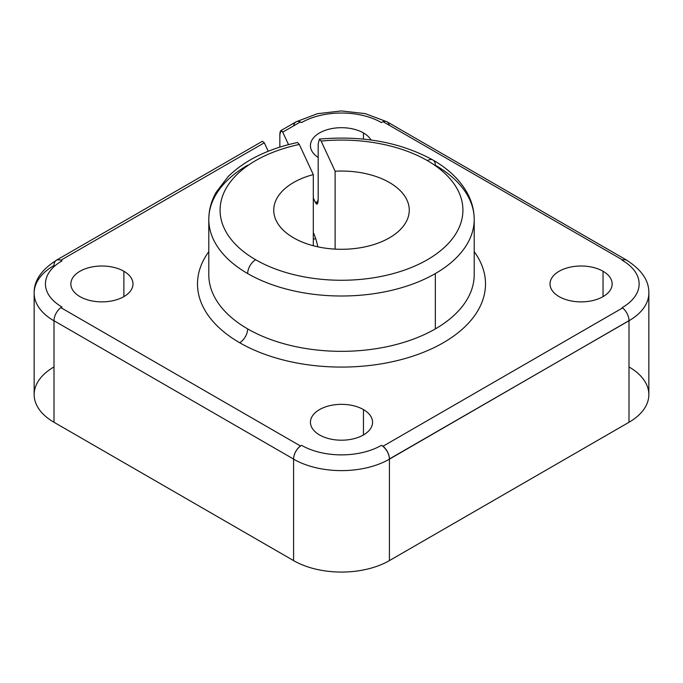 <?xml version="1.0" encoding="UTF-8"?>
<svg xmlns="http://www.w3.org/2000/svg" width="683" height="683" viewBox="0 0 683 683"><rect width="100%" height="100%" fill="white"/><g stroke="black" fill="none" stroke-linecap="round" stroke-linejoin="round"><path stroke-width="1.02" d="M239.673 342.729A11.295 6.523 120 0 0 247.664 328.899A132.707 76.616 180 0 1 208.793 274.728A132.707 76.616 0 0 0 247.664 328.899A132.707 76.616 0 0 0 435.336 328.899A132.707 76.616 0 0 0 474.207 274.728A132.707 76.616 180 0 1 435.336 328.899L435.336 273.567L435.336 328.899A132.707 76.616 180 0 1 247.664 328.899A11.295 6.523 -60 0 1 239.673 342.729A144.002 83.138 180 0 1 208.793 251.668A144.002 83.138 0 0 0 239.673 342.729A144.002 83.138 0 0 0 421.863 352.932A144.002 83.138 0 0 0 474.207 251.668A144.002 83.138 180 0 1 421.863 352.932A144.002 83.138 180 0 1 239.673 342.729M432.996 160.044C400.545 142.286 362.682 135.302 319.413 139.11L318.184 143.968L318.184 199.299C318.013 204.524 317.032 205.489 315.256 202.202A144.002 83.138 180 0 1 318.03 201.92A144.002 83.138 0 0 0 315.256 202.202L316.963 204.157L318.184 199.299L318.184 143.968L319.413 139.11L321.121 141.074A121.412 70.093 180 0 1 427.353 160.607A11.295 6.523 -60 0 1 432.996 160.044A11.295 6.523 -60 0 1 435.336 165.218A132.707 76.616 180 0 1 474.207 219.397A132.707 76.616 180 0 1 435.336 273.567A132.707 76.616 0 0 0 474.207 219.397C474.156 210.023 471.748 201.05 466.967 192.478C459.676 179.68 448.347 168.872 432.996 160.044A11.295 6.523 120 0 0 427.353 160.607A121.412 70.093 180 0 1 427.353 259.736A121.412 70.093 180 0 1 255.647 259.736A11.295 6.523 120 0 0 247.664 273.567A132.707 76.616 0 0 0 435.336 273.567A132.707 76.616 180 0 1 247.664 273.567A11.295 6.523 -60 0 1 255.647 259.736A121.412 70.093 0 0 0 427.353 259.736A121.412 70.093 0 0 0 427.353 160.607A121.412 70.093 0 0 0 321.121 141.074L335.114 171.22L321.121 141.074M313.301 245.743L313.301 174.6A67.762 39.127 0 0 0 273.738 210.176A67.762 39.127 0 0 0 369.699 245.743A67.762 39.127 0 0 0 409.262 210.176A67.762 39.127 0 0 0 335.114 171.22L335.114 249.124L335.114 171.22A67.762 39.127 180 0 1 406.957 200.042A67.762 39.127 180 0 1 369.699 245.743A67.762 39.127 180 0 1 279.885 226.457A67.762 39.127 180 0 1 313.301 174.6L313.301 245.743M315.725 238.777L313.301 239.152L315.725 238.777M123.879 296.627L123.879 271.262A31.059 17.929 0 0 0 90.028 267.377A31.059 17.929 0 0 0 70.853 283.949A31.059 17.929 0 0 0 79.954 296.627A31.059 17.929 0 0 0 113.805 300.511A31.059 17.929 0 0 0 132.972 283.949A31.059 17.929 0 0 0 123.879 271.262L123.879 296.627M603.046 296.627L603.046 271.262A31.059 17.929 0 0 0 569.195 267.377A31.059 17.929 0 0 0 550.028 283.949A31.059 17.929 0 0 0 559.121 296.627A31.059 17.929 0 0 0 592.972 300.511A31.059 17.929 0 0 0 612.147 283.949A31.059 17.929 0 0 0 603.046 271.262L603.046 296.627M363.458 434.951L363.458 409.587A31.059 17.929 0 0 0 329.616 405.702A31.059 17.929 0 0 0 310.441 422.265A31.059 17.929 0 0 0 319.542 434.951A31.059 17.929 0 0 0 353.384 438.836A31.059 17.929 0 0 0 372.559 422.265A31.059 17.929 0 0 0 363.458 409.587L363.458 434.951M363.458 139.101L363.458 132.946A31.059 17.929 0 0 0 329.616 129.053A31.059 17.929 0 0 0 310.441 145.624A31.059 17.929 0 0 0 318.184 157.474A31.059 17.929 180 0 1 320.25 132.545A31.059 17.929 180 0 1 363.458 132.946L363.458 139.101M370.989 139.989A31.059 17.929 0 0 0 363.458 132.946A31.059 17.929 180 0 1 370.989 139.989M317.834 246.836A25.408 5.37 -98.8 0 0 313.301 232.613A25.408 5.37 81.2 0 1 317.834 246.836M279.842 135.021L279.842 147.127L279.842 135.021L280.824 130.632L282.736 132.143C280.952 129.411 279.987 130.368 279.842 135.021M315.256 202.202L313.301 197.985L315.256 202.202M288.533 144.617L282.736 132.143L288.533 144.617M261.427 144.446L264.295 142.79L268.231 151.259L264.295 142.79L262.383 141.279L56.339 260.24A11.295 6.523 60 0 1 60.855 260.24L264.295 142.79L60.855 260.24L61.982 260.889A56.467 32.605 0 0 0 61.982 307L60.855 307.649L300.443 445.973L301.57 445.325A56.467 32.605 0 0 0 381.43 445.325L383.018 446.238L622.606 307.913L622.145 307.649A58.064 33.527 0 0 0 622.145 260.24L622.606 259.975L383.018 121.651L381.43 122.573A56.467 32.605 0 0 0 301.57 122.573L300.443 121.916L282.736 132.143L300.443 121.916A11.295 6.523 -120 0 0 295.918 121.916L280.824 130.632M299.299 144.446L313.301 174.6L299.299 144.446A121.412 70.093 0 0 0 255.647 259.736A121.412 70.093 180 0 1 299.299 144.446L297.54 142.499C268.069 148.8 244.915 160.181 228.071 176.658L215.99 192.546C211.243 201.101 208.844 210.048 208.793 219.397A132.707 76.616 0 0 0 247.664 273.567A132.707 76.616 180 0 1 208.793 219.397A132.707 76.616 180 0 1 247.664 165.218M629 366.942A67.762 39.127 180 0 1 629 422.273L629 320.651L389.421 459.155A67.762 39.127 180 0 1 293.579 459.155L293.579 459.155A11.295 6.523 -60 0 1 301.57 445.325L300.443 445.973A11.295 6.523 120 0 0 293.579 459.061L54 320.737L293.579 459.061A11.295 6.523 -60 0 1 300.443 445.973L60.855 307.649A11.295 6.523 120 0 0 54 320.737L54 320.831A67.762 39.127 180 0 1 34.15 293.169A67.762 39.127 180 0 1 54 265.499L54 265.499A11.295 6.523 60 0 1 61.982 260.889L60.855 260.24A11.295 6.523 -120 0 0 55.69 260.71A11.295 6.523 60 0 1 56.339 260.24M319.542 434.951A31.059 17.929 180 0 1 319.542 409.587A31.059 17.929 180 0 1 363.458 409.587A31.059 17.929 180 0 1 363.458 434.951A31.059 17.929 180 0 1 319.542 434.951M559.121 296.627A31.059 17.929 180 0 1 559.121 271.262A31.059 17.929 180 0 1 603.046 271.262A31.059 17.929 180 0 1 603.046 296.627A31.059 17.929 180 0 1 559.121 296.627M79.954 296.627A31.059 17.929 180 0 1 79.954 271.262A31.059 17.929 180 0 1 123.879 271.262A31.059 17.929 180 0 1 123.879 296.627A31.059 17.929 180 0 1 79.954 296.627M34.15 293.169A67.762 39.127 0 0 0 54 320.831A11.295 6.523 -60 0 1 54 320.737A11.295 6.523 -60 0 1 60.855 307.649L61.982 307A56.467 32.605 180 0 1 61.982 260.889A11.295 6.523 -120 0 0 56.339 260.334C41.279 269.896 33.877 280.841 34.15 293.169L34.15 394.603A67.762 39.127 0 0 0 54 422.273L54 320.831L54 422.273L293.579 560.598L293.579 459.155A67.762 39.127 0 0 0 389.421 459.155A11.295 6.523 -120 0 0 381.43 445.325A56.467 32.605 180 0 1 301.57 445.325A11.295 6.523 120 0 0 293.579 459.155L293.579 560.598A67.762 39.127 0 0 0 389.421 560.598L389.421 459.155L389.421 560.598L629 422.273L389.421 560.598A67.762 39.127 180 0 1 293.579 560.598L54 422.273A67.762 39.127 180 0 1 54 366.942M629 422.273A67.762 39.127 0 0 0 648.85 394.603L648.85 293.075A67.762 39.127 180 0 1 629 320.737L629 422.273M629 320.651A11.295 6.523 -120 0 0 622.606 307.913L383.018 446.238A11.295 6.523 60 0 1 389.421 458.967L629 320.737A11.295 6.523 -120 0 0 629 320.651A11.295 6.523 60 0 1 629 320.737A67.762 39.127 0 0 0 648.85 293.075C649.115 280.747 641.721 269.802 626.661 260.24A11.295 6.523 120 0 0 622.145 260.24A58.064 33.527 180 0 1 622.145 307.649L622.606 307.913A11.295 6.523 60 0 1 629 320.651M626.661 260.146L387.082 121.822A11.295 6.523 120 0 0 383.018 121.651L622.606 259.975A11.295 6.523 -60 0 1 626.661 260.146A11.295 6.523 -60 0 1 627.31 260.616A11.295 6.523 120 0 0 622.606 259.975L622.145 260.24M293.664 125.834A11.295 6.523 60 0 1 300.443 121.916L301.57 122.564A56.467 32.605 180 0 1 381.43 122.573L383.018 121.651A11.295 6.523 -60 0 1 389.259 125.254M389.421 458.967A11.295 6.523 -120 0 0 383.018 446.238L381.43 445.325A11.295 6.523 60 0 1 389.421 459.155L389.421 458.967M474.207 274.728L474.207 219.397M208.793 219.397L208.793 274.728M296.661 121.591L317.45 113.694L341.287 110.945L365.14 113.6L386.015 121.412"/></g></svg>
